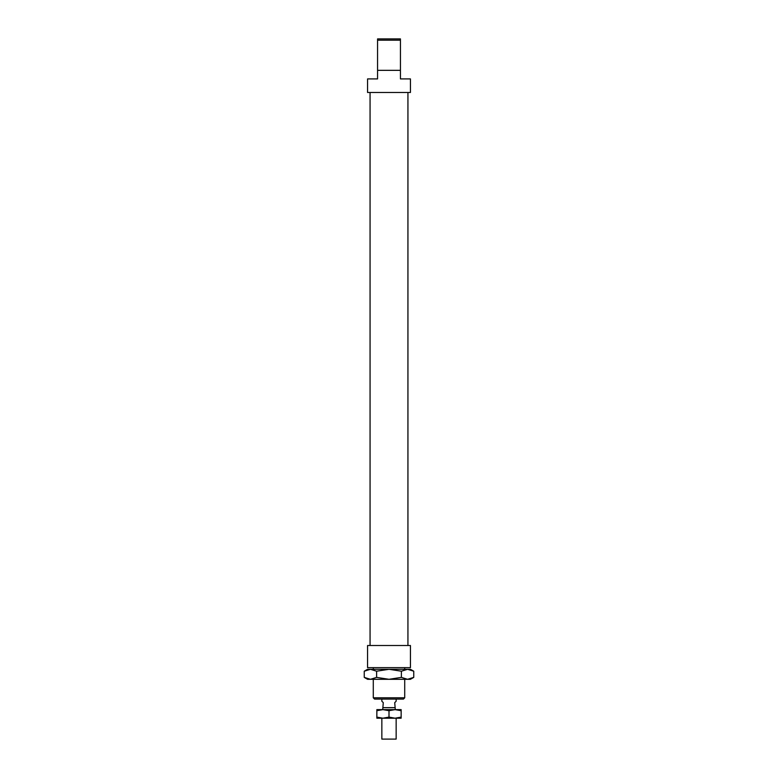 <?xml version="1.0" encoding="UTF-8"?>
<svg xmlns="http://www.w3.org/2000/svg" width="778" height="778" viewBox="0 0 778 778"><rect width="100%" height="100%" fill="white"/><g stroke="black" fill="none" stroke-linecap="round" stroke-linejoin="round"><path stroke-width="1.17" d="M400.437 40.184L400.437 38.9L377.563 38.9L377.563 40.184L400.437 40.184L400.437 70.341L377.563 70.341L377.563 78.909L367.566 78.909L367.566 92.485L410.434 92.485L410.434 78.909L400.437 78.909L400.437 70.341M377.563 40.184L377.563 70.341M404.716 697.798L373.284 697.798L374.568 699.091L403.432 699.091L404.716 697.798L404.716 679.301M410.434 667.65L367.566 667.65L367.566 645.507L410.434 645.507L410.434 667.65M381.852 699.091L381.852 701.231L383.282 702.66L382.708 709.624M395.292 709.624L394.718 702.66L396.148 701.231L396.148 699.091M394.718 707.659L383.282 707.659M396.148 718.201L396.148 739.1L381.852 739.1L381.852 718.201M401.38 677.385L407.565 679.301L389 679.301L401.38 677.385L401.38 671.21L389 669.294L410.434 669.294L413.75 671.21L407.565 669.294L401.38 671.21M413.75 677.385L410.434 679.301L407.565 679.301L413.75 677.385L413.75 671.21M370.435 679.301L367.566 679.301L364.25 677.385L370.435 679.301L376.62 677.385L389 679.301L370.435 679.301M376.62 671.21L370.435 669.294L389 669.294L376.62 671.21L376.62 677.385M364.25 671.21L367.566 669.294L370.435 669.294L364.25 671.21L364.25 677.385M376.853 709.624L401.147 709.624L401.147 710.713L395.068 709.624L389 710.713L382.932 709.624L376.853 710.713L376.853 709.624M389 717.112L395.068 718.201L382.932 718.201L389 717.112L389 710.713M401.147 717.112L401.147 718.201L395.068 718.201L401.147 717.112L401.147 710.713M376.853 718.201L376.853 717.112L382.932 718.201L376.853 718.201M376.853 710.713L376.853 717.112M373.284 667.65L373.284 669.294M373.284 679.301L373.284 697.798M404.716 667.65L404.716 669.294M370.065 92.485L370.065 645.507M407.935 92.485L407.935 645.507"/></g></svg>
